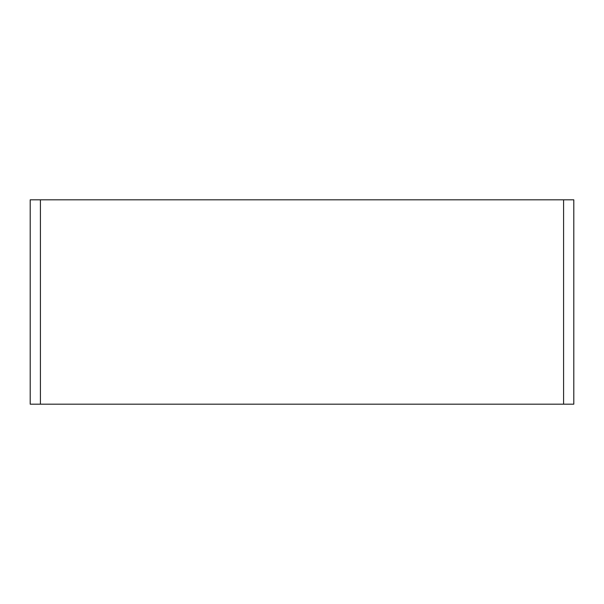 <?xml version="1.0" encoding="UTF-8"?>
<svg xmlns="http://www.w3.org/2000/svg" width="604" height="604" viewBox="0 0 604 604"><rect width="100%" height="100%" fill="white"/><g stroke="black" fill="none" stroke-linecap="round" stroke-linejoin="round"><path stroke-width="0.91" d="M563.585 404.182L573.8 404.182L573.8 199.818L563.585 199.818L563.585 404.182L40.415 404.182L40.415 199.818L30.2 199.818L30.2 404.182L40.415 404.182M40.415 199.818L563.585 199.818"/></g></svg>
